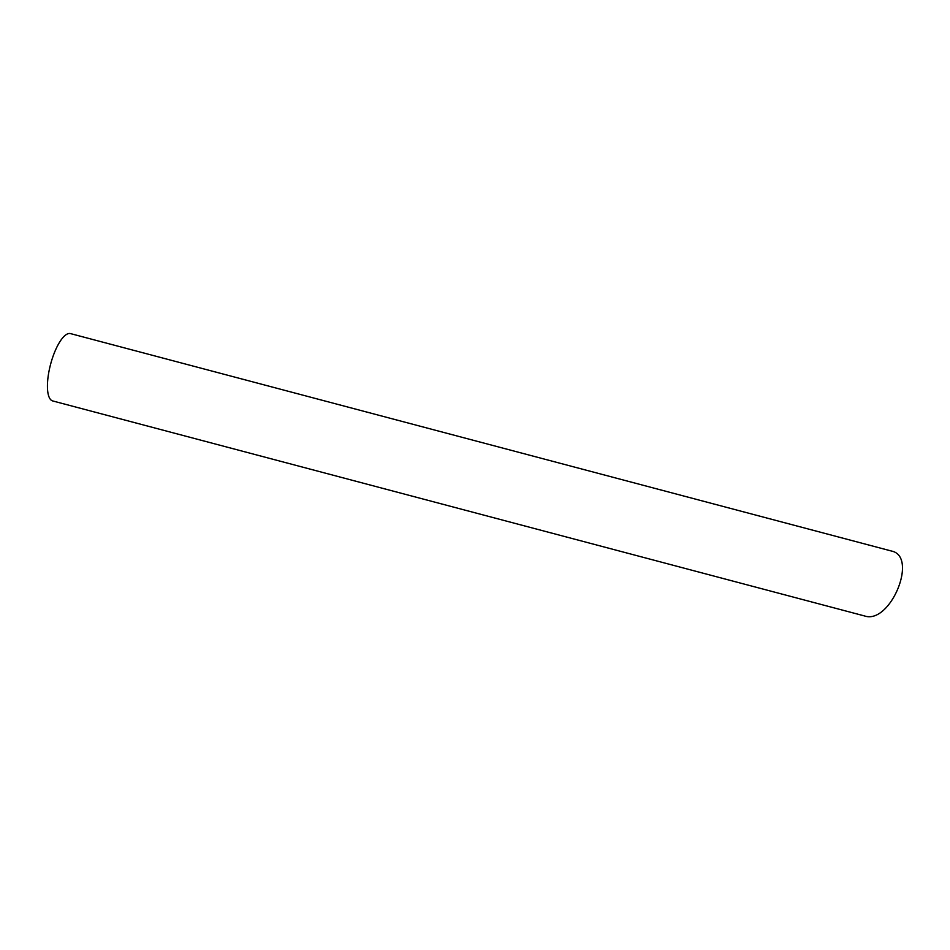<?xml version="1.0" encoding="UTF-8"?>
<svg xmlns="http://www.w3.org/2000/svg" width="950" height="950" viewBox="0 0 950 950"><rect width="100%" height="100%" fill="white"/><g stroke="black" fill="none" stroke-linecap="round" stroke-linejoin="round"><path stroke-width="1.43" d="M52.678 400.936A34.829 11.4 -75.2 0 1 50.576 364.349A34.829 11.4 -75.2 0 1 70.514 333.604L891.528 551.048C918.484 556.439 890.399 624.542 864.738 616.004L52.678 400.936"/></g></svg>
